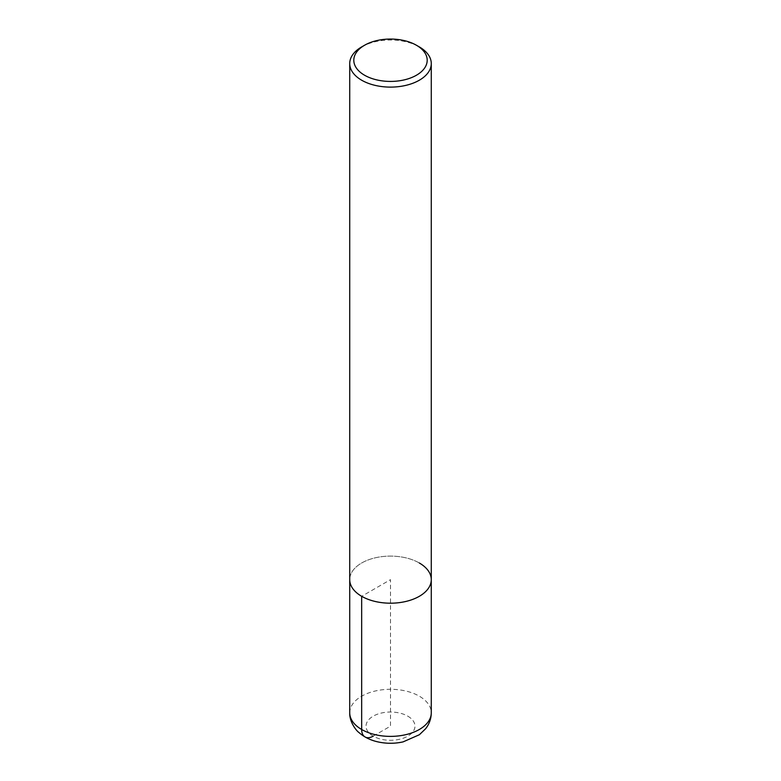 <?xml version="1.0" encoding="UTF-8"?>
<svg xmlns="http://www.w3.org/2000/svg" width="781" height="781" viewBox="0 0 781 781"><rect width="100%" height="100%" fill="white"/><g stroke="black" fill="none" stroke-linecap="round" stroke-linejoin="round"><path stroke-width="0.59" stroke-dasharray="3.9 2.93" d="M361.662 46.919A40.778 23.547 180 0 1 419.338 46.919M419.338 563.003A40.778 23.547 180 0 0 374.9 557.898A40.778 23.547 180 0 0 349.722 579.648A40.778 23.547 180 0 1 374.9 557.898A40.778 23.547 180 0 1 419.338 563.003A40.778 23.547 180 0 1 431.278 579.658M373.201 736.141L390.5 726.154L390.5 579.658L361.662 596.303M349.722 712.838A40.778 23.547 180 0 1 374.9 691.087A40.778 23.547 180 0 1 419.338 696.193A40.778 23.547 180 0 1 431.278 712.838M407.799 716.167A24.465 14.126 180 0 1 396.836 739.802A24.465 14.126 180 0 1 366.865 722.503A24.465 14.126 180 0 1 407.799 716.167"/><path stroke-width="1.17" d="M416.449 45.259L416.449 45.259A36.697 21.185 180 0 1 416.449 75.22A36.697 21.185 180 0 1 364.551 75.22A36.697 21.185 180 0 1 364.551 45.259A36.697 21.185 180 0 1 416.449 45.259L419.338 46.919A40.778 23.547 180 0 1 431.278 63.573A40.778 23.547 180 0 1 390.5 87.111A40.778 23.547 180 0 1 349.722 63.564A40.778 23.547 180 0 1 361.662 46.919L364.551 45.259M419.338 563.003A40.778 23.547 180 0 1 431.278 579.658A40.778 23.547 180 0 1 390.5 603.196A40.778 23.547 180 0 1 349.722 579.648L349.722 63.573M431.278 63.573L431.278 579.658A40.778 23.547 180 0 1 390.5 603.196A40.778 23.547 180 0 1 349.722 579.648L349.722 712.838A40.778 23.547 180 0 0 390.5 736.385A40.778 23.547 180 0 0 431.278 712.838C431.18 718.784 429.286 724.104 425.577 728.79L419.368 734.736L403.094 741.882C394.805 743.717 386.507 743.737 378.199 741.95C370.584 740.31 364.112 737.118 358.772 732.383C356.663 731.045 349.429 722.308 349.722 712.838M361.662 596.303L361.662 729.483A16.313 9.421 120 0 0 373.201 736.141M431.278 579.658L431.278 712.838"/></g></svg>
